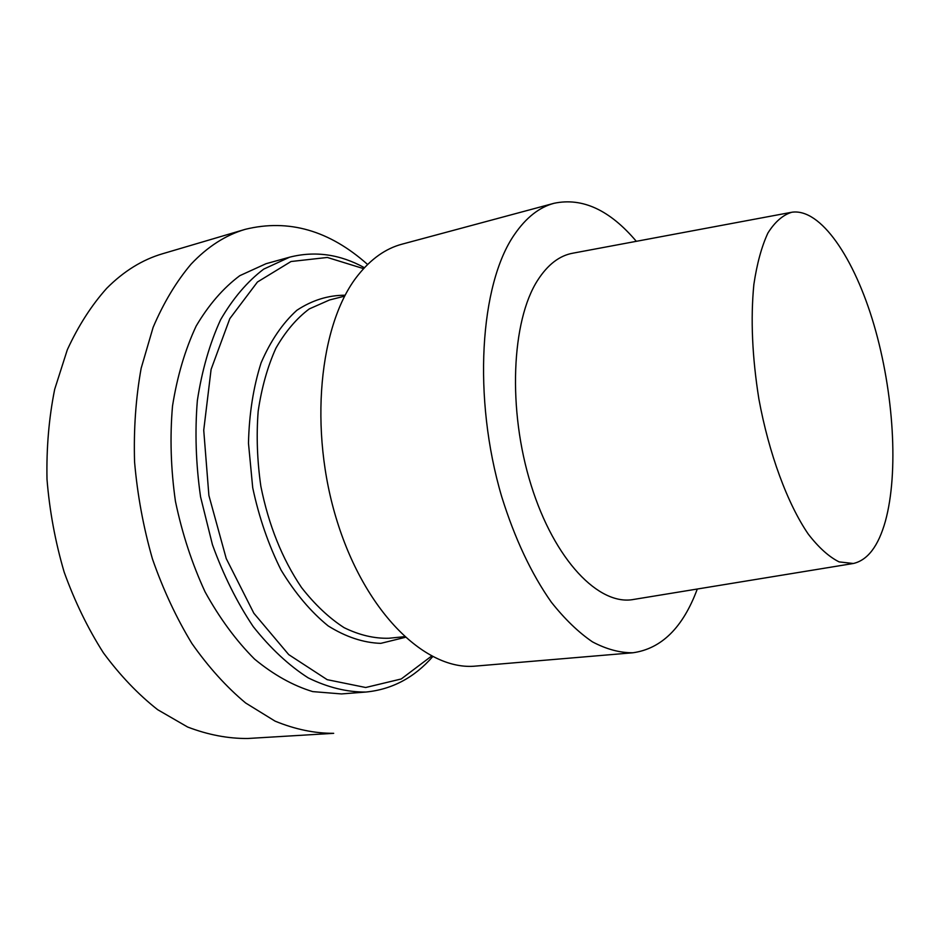 <?xml version="1.0" encoding="UTF-8"?>
<svg xmlns="http://www.w3.org/2000/svg" width="940" height="940" viewBox="0 0 940 940"><rect width="100%" height="100%" fill="white"/><g stroke="black" fill="none" stroke-linecap="round" stroke-linejoin="round"><path stroke-width="1.41" d="M357.976 275.291C319.165 323.501 308.32 430.109 337.343 521.959C366.13 613.996 426.713 671.231 475.922 666.061L632.902 652.771C661.548 648.741 683.016 627.485 697.292 589.028C683.016 627.485 661.548 648.741 632.902 652.771C619.883 652.877 606.418 649.246 592.482 641.879C578.476 632.338 564.764 619.096 551.322 602.164C531.347 573.776 514.803 538.632 501.713 496.708C472.444 397.796 479.87 284.174 514.462 234.53C479.87 284.174 472.444 397.796 501.713 496.708C514.803 538.632 531.347 573.776 551.322 602.164C564.764 619.096 578.476 632.338 592.482 641.879C606.418 649.246 619.883 652.877 632.902 652.771L475.922 666.061C426.713 671.231 366.13 613.996 337.343 521.959C308.32 430.109 319.165 323.501 357.976 275.291C371.03 258.888 385.682 248.524 401.956 244.189C385.682 248.524 371.03 258.888 357.976 275.291M537.68 280.238C511.454 320.822 507.506 409.781 531.065 485.005C554.471 560.416 599.226 606.253 633.795 599.414C599.226 606.253 554.471 560.416 531.065 485.005C507.506 409.781 511.454 320.822 537.68 280.238C547.785 264.539 559.582 255.504 573.095 253.142C559.582 255.504 547.785 264.539 537.68 280.238M636.321 241.322C609.825 210.008 582.412 197.329 554.095 203.275C539.29 207.211 526.071 217.622 514.462 234.53C526.071 217.622 539.29 207.211 554.095 203.275C582.412 197.329 609.825 210.008 636.321 241.322M885.351 521.347C878.371 546.128 867.702 560.17 853.344 563.495L839.126 561.897C829.021 556.88 818.728 547.62 808.259 534.085C787.485 503.723 768.932 453.714 758.886 399.03C752.188 357 750.508 318.825 753.857 284.503C756.959 263.67 761.647 246.503 767.921 233.003C774.936 221.875 782.879 214.966 791.762 212.252C820.655 207.881 854.437 258.077 874.036 325.064C893.682 392.191 898.863 472.315 885.351 521.347C878.371 546.128 867.702 560.17 853.344 563.495L839.126 561.897C829.021 556.88 818.728 547.62 808.259 534.085C787.485 503.723 768.932 453.714 758.886 399.03C752.188 357 750.508 318.825 753.857 284.503C756.959 263.67 761.647 246.503 767.921 233.003C774.936 221.875 782.879 214.966 791.762 212.252C820.655 207.881 854.437 258.077 874.036 325.064C893.682 392.191 898.863 472.315 885.351 521.347M341.478 693.932L312.714 691.605C292.975 685.624 273.587 674.791 254.564 659.105C236.175 640.716 219.678 618.32 205.096 591.918C192.03 563.671 182.149 533.473 175.439 501.326C170.81 468.802 169.834 437.041 172.513 406.033C177.237 376.247 185.133 349.586 196.166 326.039C208.715 304.819 223.262 288.028 239.794 275.679L266.043 263.705L239.794 275.679C223.262 288.028 208.715 304.819 196.166 326.039C185.133 349.586 177.237 376.247 172.513 406.033C169.834 437.041 170.81 468.802 175.439 501.326C182.149 533.473 192.03 563.671 205.096 591.918C219.678 618.32 236.175 640.716 254.564 659.105C273.587 674.791 292.975 685.624 312.714 691.605L341.478 693.932L365.942 692.04C347.072 692.204 327.825 687.481 308.226 677.881C288.78 665.414 270.438 648.306 253.189 626.557C237.021 602.399 223.438 575.104 212.428 544.66L200.572 496.919C195.873 464.007 194.803 431.895 197.353 400.546C201.959 370.442 209.702 343.523 220.583 319.776C232.979 298.391 247.349 281.507 263.705 269.122L289.696 257.161L266.043 263.705L289.696 257.161L263.705 269.122C247.349 281.507 232.979 298.391 220.583 319.776C209.702 343.523 201.959 370.442 197.353 400.546C194.803 431.895 195.873 464.007 200.572 496.919L212.428 544.66C223.438 575.104 237.021 602.399 253.189 626.557C270.438 648.306 288.78 665.414 308.226 677.881C327.825 687.481 347.072 692.204 365.942 692.04C392.027 689.443 414.258 677.658 432.647 656.696C414.258 677.658 392.027 689.443 365.942 692.04L341.478 693.932M191.067 264.152C176.297 281.624 163.654 302.68 153.126 327.332L141.153 368.269C135.795 398.055 133.597 429.286 134.573 461.963C137.416 494.91 143.374 527.222 152.445 558.924C163.172 589.65 176.309 617.815 191.854 643.418C208.48 667.095 226.399 686.94 245.61 702.967L275.067 721.133C294.995 729.323 314.536 733.388 333.688 733.329C314.536 733.388 294.995 729.323 275.067 721.133L245.61 702.967C226.399 686.94 208.48 667.095 191.854 643.418C176.309 617.815 163.172 589.65 152.445 558.924C143.374 527.222 137.416 494.91 134.573 461.963C133.597 429.286 135.795 398.055 141.153 368.269L153.126 327.332C163.654 302.68 176.297 281.624 191.067 264.152C207.587 246.668 225.671 235.059 245.317 229.313C225.671 235.059 207.587 246.668 191.067 264.152M367.611 264.481C329.399 230.429 288.639 218.703 245.317 229.313C288.639 218.703 329.399 230.429 367.611 264.481M106.725 288.298C91.45 305.382 78.314 325.863 67.328 349.739L54.696 389.266C48.927 417.936 46.366 447.957 47 479.294C49.55 510.866 55.272 541.804 64.167 572.119C74.765 601.494 87.843 628.402 103.412 652.854C120.12 675.461 138.204 694.413 157.673 709.7L187.624 727.019C207.963 734.81 227.974 738.629 247.655 738.499L333.688 733.329L247.655 738.499C227.974 738.629 207.963 734.81 187.624 727.019L157.673 709.7C138.204 694.413 120.12 675.461 103.412 652.854C87.843 628.402 74.765 601.494 64.167 572.119C55.272 541.804 49.55 510.866 47 479.294C46.366 447.957 48.927 417.936 54.696 389.266L67.328 349.739C78.314 325.863 91.45 305.382 106.725 288.298C123.798 271.155 142.445 259.64 162.667 253.718C142.445 259.64 123.798 271.155 106.725 288.298M388.843 638.248C374.19 638.636 359.268 635.099 344.075 627.65C329.012 617.933 314.829 604.549 301.517 587.524C282.223 558.947 268.675 525.213 260.862 486.344C257.184 460.706 256.279 435.678 258.171 411.25C261.625 387.774 267.524 366.776 275.878 348.247C285.408 331.573 296.535 318.46 309.248 308.931L329.541 299.966L309.248 308.931C296.535 318.46 285.408 331.573 275.878 348.247C267.524 366.776 261.625 387.774 258.171 411.25C256.279 435.678 257.184 460.706 260.862 486.344C268.675 525.213 282.223 558.947 301.517 587.524C314.829 604.549 329.012 617.933 344.075 627.65C359.268 635.099 374.19 638.636 388.843 638.248L404.388 636.697L388.843 638.248M405.14 637.379L380.771 643.36C363.392 642.772 345.861 636.968 328.166 625.911C310.858 611.858 295.172 593.258 281.107 570.145C268.488 544.894 259.029 517.435 252.719 487.766L248.477 443.257C249.147 413.964 253.354 387.163 261.085 362.863C270.614 340.785 282.541 323.254 296.875 310.271C312.127 300.224 328.224 295.207 345.156 295.231C328.224 295.207 312.127 300.224 296.875 310.271C282.541 323.254 270.614 340.785 261.085 362.863C253.354 387.163 249.147 413.964 248.477 443.257L252.719 487.766C259.029 517.435 268.488 544.894 281.107 570.145C295.172 593.258 310.858 611.858 328.166 625.911C345.861 636.968 363.392 642.772 380.771 643.36L405.14 637.379M431.519 656.12L401.239 678.974L365.695 687.504L327.179 679.667L288.721 654.616L253.859 613.256L226.234 558.56L208.892 495.462L203.733 430.214L211.101 369.385L229.807 318.637L257.454 282L291.012 261.52L327.343 257.454L363.58 268.64L327.343 257.454L291.012 261.52L257.454 282L229.807 318.637L211.101 369.385L203.733 430.214L208.892 495.462L226.234 558.56L253.859 613.256L288.721 654.616L327.179 679.667L365.695 687.504L401.239 678.974L431.519 656.12M401.956 244.189L554.095 203.275L401.956 244.189M791.081 212.381L573.095 253.142L791.081 212.381M852.662 563.601L633.795 599.414L852.662 563.601M344.686 296.135L329.541 299.966L344.686 296.135M364.45 267.712C340.022 254.258 315.112 250.733 289.696 257.161C315.112 250.733 340.022 254.258 364.45 267.712M162.667 253.718L245.317 229.313L162.667 253.718"/></g></svg>
